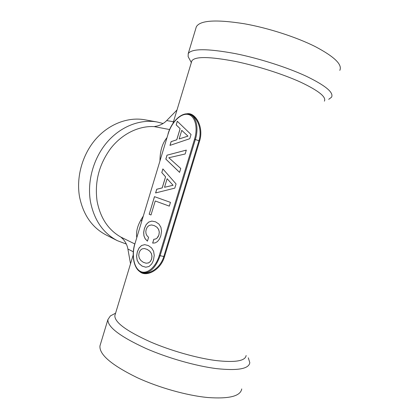 <?xml version="1.0" encoding="UTF-8"?>
<svg xmlns="http://www.w3.org/2000/svg" width="419" height="419" viewBox="0 0 419 419"><rect width="100%" height="100%" fill="white"/><g stroke="black" fill="none" stroke-linecap="round" stroke-linejoin="round"><path stroke-width="0.63" d="M189.095 58.409L188.136 56.617L188.215 53.663C191.546 48.452 207.279 48.436 235.41 53.627C259.052 58.367 287.188 67.359 306.268 76.232C325.547 85.586 333.974 92.578 331.539 97.213L328.716 99.329M195.909 28.178L196.333 26.785C200.057 20.28 216.099 19.279 244.471 23.783C268.296 28.026 296.437 37.123 315.339 46.64C334.425 56.722 342.574 64.631 339.799 70.371M191.541 61.897L191.844 60.881C194.94 56.293 209.51 56.481 235.562 61.457C257.35 65.951 283.202 74.205 300.832 82.265C318.681 90.755 326.532 97.051 324.385 101.152M112.648 314.732L110.391 315.91L107.908 319.566C107.426 326.935 120.075 336.557 145.854 348.435C167.747 358.03 195.835 366.023 216.597 368.631C237.824 370.867 248.896 368.882 249.813 362.676L248.294 357.81M115.23 314.381L114.853 315.622C114.539 322.263 126.376 331.02 150.353 341.878C170.606 350.619 196.422 357.978 215.544 360.502C235.106 362.713 245.309 361.047 246.136 355.506M163.075 123.485L157.062 121.976C140.182 118.954 120.719 126.365 107.086 142.209C93.495 158.078 86.995 181.301 90.425 201.492C94.123 220.101 103.095 233.163 117.357 240.674L126.323 244.057M177.001 109.993L166.678 120.572C164.342 123.018 161.299 124.815 157.549 125.957L154.192 126.606C138.893 125.716 122.207 133.729 110.768 148.336C99.041 164.348 94.479 181.946 97.082 201.13C100.309 217.906 108.238 229.89 120.876 237.086L123.327 239.39C125.805 242.412 127.329 245.623 127.895 249.012L130.519 263.787M100.455 344.24L99.963 345.864C99.109 354.464 111.459 365.033 137.003 377.561C158.728 387.633 186.811 395.526 207.735 397.521C229.156 399.061 240.485 396.201 241.732 388.937M157.062 121.976L144.665 119.761C128.031 116.786 108.95 123.94 95.632 139.27C82.36 154.621 76.085 177.122 79.521 196.747C83.213 214.837 92.08 227.58 106.122 234.98L117.357 240.674M142.062 248.891L144.372 248.53L147.195 249.415L149.761 251.185L151.364 253.511L151.961 256.187L151.584 259.083L150.353 261.503L148.488 262.923L146.095 263.211L143.293 262.294L140.8 260.424L139.276 258.109L138.726 255.496L139.113 252.736L140.286 250.326L142.062 248.891M173.026 185.277L164.526 187.288L167.118 178.709L173.073 185.292L164.526 187.288M187.916 136.117L179.154 138.951L181.757 130.34L187.963 136.133L179.154 138.951M144.372 248.53L147.242 249.425L149.808 251.196L151.411 253.521L152.008 256.198L151.631 259.094L150.4 261.514L148.536 262.933L146.095 263.211M167.118 178.709L173.073 185.292M181.757 130.34L187.963 136.133M144.744 244.644L141.627 245.487L139.139 247.928L137.374 251.829L136.636 256.213L137.17 260.236L139.024 263.561L142.182 266.138L145.802 267.207M151.516 224.935L154.381 225.663L156.999 227.281L158.639 229.492L159.257 232.105L158.885 234.98L158.063 236.829L156.91 238.207L155.486 239.034L153.804 239.275L152.647 243.109L155.177 242.905L157.471 241.564L159.393 239.144L160.817 235.839L161.545 231.257L160.912 227.255L158.89 224.024L155.549 221.813L151.83 221.075L148.661 222.065L146.147 224.594L144.366 228.538L143.67 232.377L143.921 235.855L145.184 238.83L147.436 241.161L148.593 237.332L146.98 235.688L146.063 233.781L145.807 231.597L146.189 229.345L147.357 226.951L149.154 225.448L151.563 224.945L154.428 225.673L157.046 227.292L158.686 229.502L159.304 232.116L158.932 234.991L156.963 238.217L155.533 239.045L153.852 239.286L152.694 243.104M155.554 221.819L151.877 221.085L148.708 222.075L146.194 224.605L144.414 228.549L143.717 232.388L143.968 235.866L145.231 238.84L147.446 241.129M154.517 196.673L149.201 214.245L151.008 214.973L155.239 200.973L169.318 206.132M162.897 168.951L161.807 172.56L165.589 176.844L162.242 187.901L156.758 189.257L155.648 192.939M186.314 150.122L167.066 155.166L165.872 159.12L179.578 172.361M177.31 121.285L176.216 124.909L180.154 128.691L176.797 139.784L171.146 141.669L170.035 145.356M141.58 245.482L139.092 247.917L137.327 251.824L136.589 256.208L137.123 260.225L138.977 263.556L142.135 266.133L145.786 267.207L148.991 266.521L151.61 264.038L152.642 262.21L153.48 260.052L154.229 255.401L153.621 251.316L151.636 247.98L148.357 245.571L144.702 244.633L141.627 245.487M155.239 200.973L169.318 206.138L170.454 202.372L154.47 196.658L149.201 214.245M149.159 214.235L151.002 214.984M161.765 172.544L165.542 176.834L162.195 187.885L156.711 189.241L155.59 192.95L174.796 188.131L176.064 183.946L162.86 168.909L161.807 172.56M167.024 155.15L165.824 159.105L179.568 172.387L180.751 168.49L168.815 157.738L185.14 153.998L186.324 150.091L167.066 155.166M176.169 124.893L180.112 128.675L176.755 139.768L171.104 141.653L169.978 145.377L189.776 138.705L191.048 134.509L177.274 121.248L176.216 124.909M136.751 237.416C135.981 231.948 137.385 226.092 140.973 219.839L143.12 216.33M159.964 160.597C160.053 150.919 162.342 143.324 166.841 137.825M139.532 271.355C145.299 277.629 160.393 270.857 164.494 256.716L199.606 141.004C204.226 126.407 194.861 111.533 186.544 113.879M143.188 272.832L143.308 272.853C150.122 274.403 160.618 267.526 163.824 256.517L159.272 255.506L194.531 139.239C198.297 126.999 194.845 115.298 187.633 114.382C180.469 113.287 171.528 122.489 168.129 133.923L134.997 243.565C131.529 254.878 133.766 267.746 140.15 271.255C146.477 274.943 155.638 267.673 159.272 255.506M199.606 141.004L198.931 140.794C202.566 129.319 197.15 116.959 190.383 114.612L190.189 114.539M166.678 120.572L173.456 121.735M154.192 126.606L169.622 129.544M127.895 249.012L133.326 251.809M141.659 221.164L140.973 219.839M120.876 237.086L134.782 243.942M164.494 256.716L163.824 256.517L198.931 140.794L195.348 139.48L160.084 255.763C155.81 267.683 150.028 273.345 142.732 272.753C134.646 271.512 130.702 256.606 134.913 243.502L134.997 243.565M168.113 133.965L168.024 133.912C171.701 121.002 182.558 111.265 189.886 114.413C196.302 116.54 198.962 127.994 195.348 139.48L194.531 139.239M135.018 243.491L168.129 133.923M188.215 53.663L196.333 26.785M99.963 345.864L107.908 319.566M115.592 313.192L110.391 315.91M191.331 62.578L188.136 56.617M114.853 315.622L133.195 254.93M172.932 123.464L191.844 60.881"/></g></svg>
